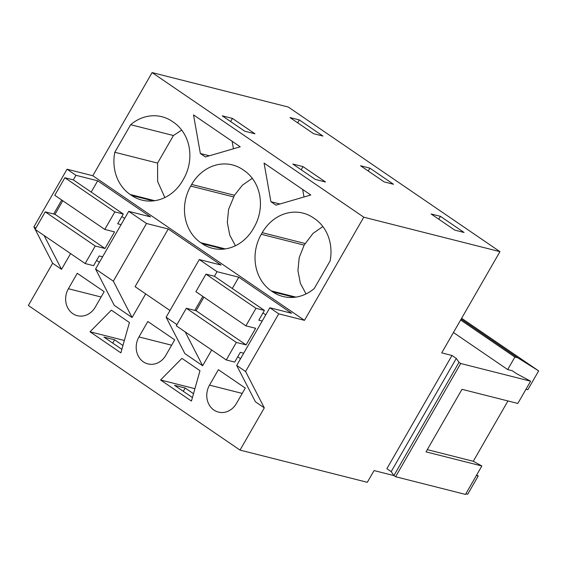 <?xml version="1.0" encoding="UTF-8"?>
<svg xmlns="http://www.w3.org/2000/svg" width="567" height="567" viewBox="0 0 567 567"><rect width="100%" height="100%" fill="white"/><g stroke="black" fill="none" stroke-linecap="round" stroke-linejoin="round"><path stroke-width="0.85" d="M128.723 211.349L95.568 269.013L113.343 281.161L146.499 223.49L128.723 211.349L150.475 216.849L97.694 180.795L75.943 175.288L73.306 179.881M145.676 293.897L132.083 317.534L114.3 305.386L95.568 269.013M451.984 355.474L456.293 358.415L459.015 362.348L393.909 475.564L391.187 471.638L386.885 468.696L451.984 355.474L441.736 352.88L499.945 251.649L288.277 107.035L152.112 72.583L92.797 175.735L304.472 320.341L278.73 313.827L245.568 371.491L264.307 407.864L240.018 450.099L367.31 482.311L374.064 470.567L393.966 475.607M92.797 175.735L67.055 169.214L75.943 175.288M278.73 313.827L269.835 307.753L291.587 313.26L238.806 277.199L217.062 271.699L199.279 259.551L221.031 265.051L168.25 228.997L146.499 223.49M91.195 192.1L97.694 180.795M99.423 262.294L96.631 260.388M70.577 253.591L61.527 269.332L44.098 235.496M35.204 229.422L52.639 263.258L61.527 269.332M52.639 263.258L28.35 305.493L240.018 450.099M269.835 307.753L236.68 365.417L255.419 401.797L264.307 407.864M211.689 349.995L202.639 365.736L185.211 331.908M199.279 259.551L166.124 317.215L184.863 353.588L202.639 365.736M245.277 388.076L236.404 403.513A18.342 16.053 -75.8 0 1 218.458 412.103A18.342 16.053 -75.8 0 1 209.514 385.142L218.387 369.705L245.277 388.076M104.165 291.672L95.291 307.101A18.342 16.053 -75.8 0 1 77.346 315.699A18.342 16.053 -75.8 0 1 68.394 288.731L77.268 273.301L104.165 291.672M174.721 339.874L147.831 321.503L138.958 336.933A18.342 16.053 -75.8 0 0 147.902 363.901A18.342 16.053 -75.8 0 0 165.847 355.303L174.721 339.874M90.018 331.787L111.359 310.163L129.425 322.503L120.877 352.865L90.018 331.787L124.364 340.476M160.574 379.989L181.915 358.365L199.981 370.712L191.433 401.067L160.574 379.989L194.92 388.678M132.083 317.534L113.343 281.161M169.987 310.503L135.088 286.661L168.25 228.997M152.112 72.583L363.78 217.189L304.472 320.341M322.864 226.552L312.984 233.434L304.153 245.128L261.288 234.277L262.223 232.654A41.682 36.494 -75.8 0 1 303.005 213.121A41.682 36.494 -75.8 0 1 313.331 217.792L314.72 218.742A41.682 36.494 -75.8 0 1 330.1 260.962L314.253 288.525A41.682 36.494 -75.8 0 1 283.011 296.513A41.682 36.494 -75.8 0 1 272.684 291.842L271.295 290.892L295.882 297.115M261.288 234.277A41.682 36.494 -75.8 0 0 271.295 290.892M275.945 205.148L270.906 201.703L264.08 163.105L310.787 195.013L275.945 205.148M182.68 180.575L183.616 178.945A41.682 36.494 -75.8 0 0 173.608 122.337L172.219 121.388A41.682 36.494 -75.8 0 0 161.893 116.717A41.682 36.494 -75.8 0 0 130.651 124.705L114.803 152.268A41.682 36.494 -75.8 0 0 130.183 194.488L131.572 195.431A41.682 36.494 -75.8 0 0 141.899 200.101A41.682 36.494 -75.8 0 0 182.68 180.575M200.349 153.501L193.524 114.903L240.231 146.81L205.382 156.946L200.349 153.501L209.372 155.783M202.128 243.64A41.682 36.494 -75.8 0 0 212.455 248.311A41.682 36.494 -75.8 0 0 253.236 228.777L254.172 227.154A41.682 36.494 -75.8 0 0 244.164 170.539L242.775 169.59A41.682 36.494 -75.8 0 0 232.449 164.919A41.682 36.494 -75.8 0 0 191.667 184.452L190.732 186.075A41.682 36.494 -75.8 0 0 200.739 242.69L202.128 243.64L223.759 249.111M67.055 169.214L33.9 226.885L35.175 229.359M61.725 200.016L53.688 213.993M33.9 226.885L35.834 228.203M166.124 317.215L176.947 324.615M217.062 271.699L214.418 276.285M202.844 296.421L194.8 310.404M232.307 288.504L238.806 277.199M240.543 358.705L237.743 356.792M236.68 365.417L245.568 371.491M476.372 475.529L478.215 475.989L467.704 494.268L465.868 493.8M499.945 251.649L363.78 217.189M122.947 345.501L114.612 339.803L103.959 337.11L121.862 349.343M193.503 393.704L185.168 388.005L174.516 385.312L192.426 397.545M454.727 230.11L431.118 213.979L440.439 216.339L464.047 232.47L454.727 230.11M303.012 166.627L325.515 182L315.302 179.413L292.806 164.04L303.012 166.627L301.197 169.781M299.319 119.928L289.999 117.575L313.615 133.699L322.935 136.059L299.319 119.928L297.668 122.805M254.959 133.798L244.746 131.211L222.25 115.838L232.456 118.425L254.959 133.798M384.171 181.908L360.555 165.777L369.875 168.13L393.491 184.261L384.171 181.908M304.153 245.128L299.199 257.616L297.937 270.65L300.361 283.323L306.024 293.926M270.906 201.703L279.928 203.985M303.99 196.99L302.658 189.463M130.651 124.705L173.424 135.527L157.576 163.09L114.803 152.268M157.576 163.09L157.647 181.511L164.855 197.55M173.424 135.527L181.716 130.098M233.434 148.788L232.101 141.254M252.28 178.314L242.385 185.203L234.469 195.282L228.579 209.407L227.317 222.455L229.755 235.128L235.433 245.745M459.015 362.348L460.716 363.511L530.613 381.194L516.565 373.667L512.256 370.726L507.685 369.571L514.879 357.061L460.638 320.008M453.444 332.517L507.685 369.571M478.215 475.989L476.698 474.955M507.954 400.954L473.268 461.276L481.858 465.989L465.507 494.417L395.61 476.727L460.716 363.511M393.909 475.564L395.61 476.727M391.187 471.638L456.293 358.415M183.276 391.301L185.168 388.005M112.72 343.092L114.612 339.803M440.439 216.339L438.78 219.216M232.456 118.425L230.641 121.572M369.875 168.13L368.224 171.014M456.293 334.459L488.52 356.473M530.613 381.194L517.82 403.449L461.985 389.323L426.023 451.864L481.858 465.989M514.879 357.061L517.721 357.784L538.65 370.896L527.813 389.735L525.97 389.267M517.721 357.784L461.141 319.129M538.65 370.896L461.63 318.278M473.268 461.276L427.298 449.645M64.858 177.733L54.772 195.268L104.775 229.429L114.86 211.895L64.858 177.733L73.292 179.867L123.294 214.028L114.86 211.895M62.802 200.753L54.999 214.326L45.232 211.86L35.154 229.387L85.156 263.549L93.59 265.682L99.19 255.937L102.592 256.794M123.294 214.028L117.688 223.774L121.083 224.631M121.848 216.53L124.648 218.437M45.232 211.86L95.235 246.014L85.156 263.549M54.999 214.326L105.001 248.488L95.235 246.014M104.775 229.429L114.541 231.896L105.001 248.488M205.97 274.137L195.891 291.672L245.887 325.834L255.972 308.299L205.97 274.137L214.404 276.271L264.406 310.433L255.972 308.299M203.922 297.158L196.111 310.737L186.352 308.264L176.266 325.798L226.268 359.953L234.703 362.086L240.309 352.341L243.704 353.206M264.406 310.433L258.8 320.178L262.195 321.042M262.968 312.934L265.76 314.848M186.352 308.264L236.347 342.425L226.268 359.953M196.111 310.737L246.113 344.892L236.347 342.425M245.887 325.834L255.653 328.3L246.113 344.892M242.208 393.413L209.514 385.142M101.096 297.009L68.394 288.731M171.652 345.211L138.958 336.933M305.089 243.498L262.223 232.654M294.316 297.314L272.684 291.842M153.203 200.909L131.572 195.431M130.183 194.488L154.77 200.704M200.739 242.69L225.326 248.906M233.533 196.905L190.732 186.075M234.469 195.282L191.667 184.452"/></g></svg>
